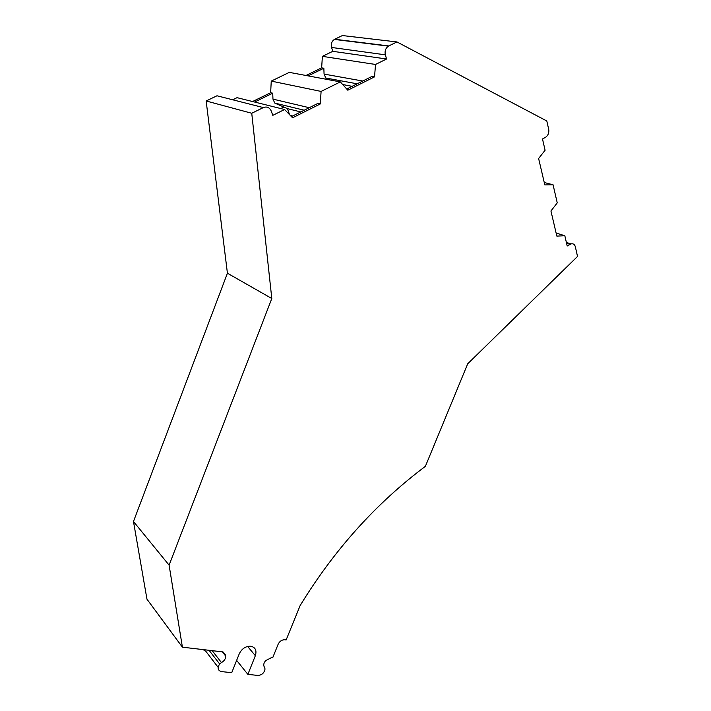 <?xml version="1.0" encoding="UTF-8"?>
<svg xmlns="http://www.w3.org/2000/svg" width="711" height="711" viewBox="0 0 711 711"><rect width="100%" height="100%" fill="white"/><g stroke="black" fill="none" stroke-linecap="round" stroke-linejoin="round"><path stroke-width="1.07" d="M254.6 102.037L272.713 93.194L272.971 99.131L274.775 103.086L287.475 108.659L300.771 111.938M283.885 107.041L280.809 108.561M289.555 114.667L287.475 108.659M308.165 75.89L323.852 68.238L324.065 74.086L325.789 78.006L330.215 80.005M323.852 68.238L321.639 67.856L322.394 56.356L332.792 51.325L331.566 47.45C330.766 43.984 331.69 41.309 334.357 39.416L342.373 35.55L396.951 41.94L388.793 45.939L334.694 39.238M305.997 75.482L321.639 67.856M272.713 93.194L270.642 92.723L271.255 81.107L289.306 72.371L340.329 81.898L321.096 91.426L271.255 81.107M252.574 101.531L270.642 92.723M396.951 41.94L546.803 120.986L548.723 129.446C549.194 132.886 548.119 135.508 545.479 137.33L542.493 138.974L545.097 150.225L538.618 158.509L544.822 184.913L553.069 184.789L557.246 202.875L550.945 210.989L556.837 236.096L564.836 235.759L567.2 246.006L570.969 243.909C573.173 243.402 574.621 244.335 575.323 246.708L577.528 256.44L467.714 363.783L425.382 466.336C375.968 503.415 334.214 549.843 300.122 605.594L286.151 639.936L284.542 639.74C281.698 639.856 279.565 641.349 278.143 644.246L272.704 657.737L271.504 657.595L265.665 660.626C263.585 663.087 263.203 665.327 264.519 667.327L265.034 668.962C264.261 672.979 261.879 675.139 257.88 675.432L247.863 674.375L236.639 660.377M553.069 184.789L544.253 182.514M564.836 235.759L556.118 233.03M263.328 107.583L216.979 95.781L206.154 100.98L251.747 113.271L263.328 107.583C266.927 106.268 269.585 107.45 271.291 111.129L272.784 115.351L284.587 109.503L237.039 97.665L232.675 99.78M291.412 116.604L317.844 103.424L320.261 103.975L292.568 117.795L284.587 109.503M274.775 103.086L304.21 110.223M272.971 99.131L309.249 107.708M320.261 103.975L321.096 91.426M346.737 89.017L371.96 76.441L374.528 76.877L347.812 90.217L340.329 81.898M342.693 84.529L352.141 86.324M325.789 78.006L357.18 83.809M324.065 74.086L362.752 81.036M374.528 76.877L375.532 64.461L322.394 56.356M375.532 64.461L386.571 58.995L332.792 51.325M386.571 58.995L385.353 54.827C384.562 51.085 385.593 48.188 388.428 46.135L388.793 45.939M223.138 652.023L225.574 655.107L222.463 651.863L182.407 647.179L146.964 599.186L133.472 521.501L169.102 565.156L271.798 298.504L227.422 273.22L133.472 521.501M227.422 273.22L206.154 100.98M271.798 298.504L251.747 113.271M182.407 647.179L169.102 565.156M247.863 674.375L255.347 655.702C256.964 650.281 255.293 647.099 250.343 646.175C245.393 646.317 241.696 648.867 239.251 653.827L231.733 672.677L221.414 671.593C217.779 670.482 217.193 667.949 219.646 663.985L221.45 662.563C224.303 660.981 225.707 658.804 225.671 656.04L225.574 655.107M218.135 667.327L205.861 651.338L203.079 649.596M570.009 244.344L566.56 243.233M290.257 115.395L292.621 116M385.353 54.827L331.566 47.45M255.347 655.702L247.615 646.432M209.052 650.298L219.646 663.985M212.189 650.663L221.45 662.563M222.356 651.854L225.671 656.04M570.969 243.909L566.383 242.442M388.428 46.135L334.357 39.416"/></g></svg>
